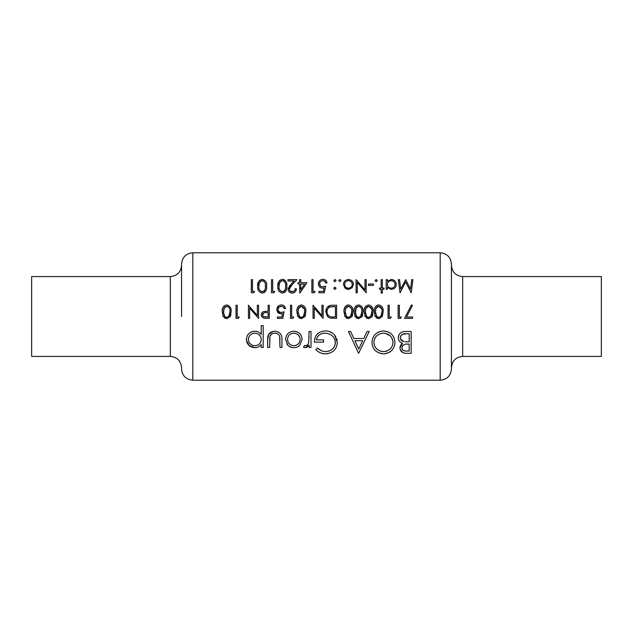 <?xml version="1.0" encoding="UTF-8"?>
<svg xmlns="http://www.w3.org/2000/svg" width="633" height="633" viewBox="0 0 633 633"><rect width="100%" height="100%" fill="white"/><g stroke="black" fill="none" stroke-linecap="round" stroke-linejoin="round"><path stroke-width="0.95" d="M225.641 317.133L226.709 317.362L224.731 316.5L223.402 311.816L223.9 308.516L226.709 306.261C229.241 307.06 230.325 308.912 229.961 311.816L228.711 316.5L226.709 317.362L227.793 317.133M263.217 316.5L262.418 314.846C262.798 313.137 263.945 312.393 265.836 312.631L268.139 312.655L268.139 317.03L263.217 316.5L265.733 317.03M300.311 317.133L301.387 317.362L299.401 316.5L298.072 311.816L298.57 308.516L301.387 306.261C303.919 307.06 304.995 308.912 304.631 311.816L303.381 316.5L301.387 317.362L302.463 317.133M377.672 317.133L378.748 317.362L376.762 316.5L375.432 311.816L375.931 308.516L378.748 306.261C381.28 307.06 382.364 308.912 381.992 311.816L380.75 316.5L378.748 317.362L379.824 317.133M367.583 317.133L368.659 317.362L366.673 316.5L365.344 311.816L365.842 308.516L368.659 306.261C371.191 307.06 372.267 308.912 371.903 311.816L370.653 316.5L368.659 317.362L369.735 317.133M357.495 317.133L358.563 317.362L356.585 316.5L355.255 311.816L355.754 308.516L358.563 306.261C361.095 307.06 362.179 308.912 361.815 311.816L360.565 316.5L358.563 317.362L359.647 317.133M347.398 317.133L348.474 317.362L346.488 316.5L345.159 311.816L345.658 308.516L348.474 306.261C351.006 307.06 352.09 308.912 351.719 311.816L350.476 316.5L348.474 317.362L349.558 317.133M329.999 316.5L330.458 316.658L329.999 316.5C327.989 315.535 326.992 313.913 327 311.65C326.992 309.355 328.036 307.788 330.149 306.934L335.411 306.601L335.411 317.03L331.391 316.856M192.812 380.219L440.188 380.219L440.188 252.781L192.812 252.781L192.812 380.219C185.983 379.547 182.241 375.804 181.568 368.976L181.568 367.662C180.903 360.834 177.153 357.083 170.324 356.419L170.324 276.581C177.153 275.917 180.903 272.166 181.568 265.338M170.324 276.581L31.65 276.581L31.65 356.419L170.324 356.419M440.188 252.781C447.017 253.453 450.759 257.196 451.432 264.024L451.432 368.976C450.759 375.804 447.017 379.547 440.188 380.219M462.676 356.419L462.676 276.581L601.35 276.581L601.35 356.419L462.676 356.419C455.847 357.083 452.097 360.834 451.432 367.662M281.93 347.438L281.93 339.818C282.35 334.667 279.968 331.803 274.785 331.209C269.658 331.779 267.284 334.604 267.664 339.676L267.664 347.438L269.626 347.438L269.943 336.155C270.845 334.169 272.451 333.172 274.769 333.172C277.159 333.172 278.789 334.216 279.659 336.313L279.976 347.438L281.93 347.438M311.017 347.438L311.017 331.494L309.062 331.494L308.714 342.318C308.421 344.146 307.369 345.294 305.541 345.76L304.544 345.476L303.468 347.169L305.169 347.715L309.062 345.088L309.062 347.438L311.017 347.438M358.571 353.309L369.197 331.494L367.061 331.494L363.746 338.481L353.855 338.481L350.627 331.494L348.498 331.494L358.571 353.309M411.149 353.309L411.149 331.494L405.255 331.494C401.045 331.66 398.719 333.718 398.284 337.682C398.355 340.419 399.755 342.279 402.485 343.26L399.961 347.905C400.278 351.56 402.588 353.364 406.892 353.309L411.149 353.309M383.598 353.871C390.83 352.921 394.604 349.068 394.929 342.303C394.462 335.537 390.624 331.747 383.424 330.932C376.255 331.763 372.441 335.593 371.99 342.406C372.339 349.226 376.208 353.048 383.598 353.871L382.372 353.815M315.772 349.582C318.28 352.28 321.548 353.712 325.576 353.871C333.005 353.095 336.914 349.274 337.31 342.406L334.635 335.055C332.167 332.262 329.018 330.885 325.18 330.932C318.122 331.597 314.522 335.324 314.372 342.121L323.605 342.121L323.605 339.881L316.334 339.881C317.355 335.577 320.251 333.346 325.014 333.172C331.241 333.638 334.683 336.748 335.355 342.5C334.881 347.96 331.645 350.999 325.639 351.631C322.347 351.434 319.618 350.215 317.45 347.992L315.772 349.582M263.193 347.438L263.193 325.615L261.231 325.615L261.231 334.382C259.57 332.325 257.402 331.273 254.727 331.209C249.552 331.787 246.783 334.548 246.411 339.51C246.775 344.399 249.568 347.129 254.79 347.715C257.576 347.675 259.728 346.599 261.231 344.487L261.231 347.438L263.193 347.438M293.807 347.715C296.299 347.683 298.325 346.805 299.884 345.072L302.068 339.423C301.719 334.485 298.966 331.755 293.807 331.209C288.672 331.747 285.926 334.485 285.57 339.423L287.754 345.088C289.289 346.805 291.315 347.675 293.807 347.715M406.521 317.03L412.439 305.478L411.426 304.916L404.534 318.375L412.605 318.375L412.605 317.03L406.521 317.03L406.79 316.5M399.32 317.03L399.32 305.256L398.141 305.256L398.141 318.375L400.562 318.375L401.338 317.03L399.32 317.03M389.224 317.03L389.224 305.256L388.053 305.256L388.053 318.375L390.474 318.375L391.241 317.03L389.224 317.03M378.787 318.708L382.308 316.5L383.171 311.808C383.566 308.105 382.103 305.81 378.787 304.916C375.432 305.779 373.929 308.081 374.261 311.808L375.211 316.5L378.787 318.708M368.699 318.708L372.22 316.5L373.082 311.808C373.47 308.105 372.006 305.81 368.699 304.916C365.344 305.779 363.833 308.081 364.165 311.808L365.114 316.5L368.699 318.708M358.602 318.708L362.131 316.5L362.994 311.808C363.382 308.105 361.918 305.81 358.602 304.916C355.255 305.779 353.744 308.081 354.076 311.808L355.026 316.5L358.602 318.708M348.514 318.708L352.035 316.5L352.897 311.808C353.293 308.105 351.829 305.81 348.514 304.916C345.159 305.779 343.656 308.081 343.988 311.808L344.938 316.5L348.514 318.708M336.582 318.375L336.582 305.256L332.523 305.256C328.29 305.304 326.058 307.44 325.821 311.65L327.585 316.5L329.777 317.901L336.582 318.375M323.131 318.375L323.131 305.256L321.952 305.256L321.952 315.558L313.042 305.256L313.042 318.375L314.221 318.375L314.221 308.049L323.131 318.375M301.419 318.708L304.948 316.5L305.81 311.808C306.198 308.105 304.734 305.81 301.419 304.916C298.072 305.779 296.56 308.081 296.893 311.808L297.842 316.5L301.419 318.708M291.678 317.03L291.678 305.256L290.507 305.256L290.507 318.375L292.929 318.375L293.696 317.03L291.678 317.03M282.769 318.375L284.114 311.816L281.226 312.488C279.303 312.441 278.251 311.476 278.061 309.592C278.235 307.559 279.343 306.451 281.384 306.261C282.943 306.34 283.908 307.124 284.28 308.619L285.459 308.619C285.087 306.348 283.75 305.114 281.456 304.916C278.607 305.138 277.088 306.681 276.882 309.545C277.017 312.156 278.393 313.588 281.012 313.833L282.555 313.58L281.851 317.03L277.389 317.03L277.389 318.375L282.769 318.375L283.149 316.5M269.31 318.375L269.31 305.256L268.139 305.256L268.139 311.309L263.858 311.523C262.165 311.99 261.294 313.098 261.239 314.854L261.603 316.5L263.755 318.177L269.31 318.375M258.549 318.375L258.549 305.256L257.37 305.256L257.37 315.558L248.46 305.256L248.46 318.375L249.639 318.375L249.639 308.049L258.549 318.375M237.193 317.03L237.193 305.256L236.014 305.256L236.014 318.375L238.435 318.375L239.211 317.03L237.193 317.03M226.749 318.708L230.277 316.5L231.14 311.808C231.528 308.105 230.064 305.81 226.749 304.916C223.402 305.779 221.89 308.081 222.223 311.808L223.172 316.5L226.749 318.708M386.201 289.234L387.372 289.234L387.372 287.453L391.257 289.4C394.438 288.988 396.123 287.342 396.29 284.462C396.187 281.59 394.517 279.928 391.289 279.477L387.372 281.305L387.372 279.644L386.201 279.644L386.201 289.234M376.192 281.661L377.284 280.569L376.192 279.477L375.1 280.569L376.192 281.661L375.1 280.569M366.183 279.644L365.012 279.644L365.012 289.946L356.094 279.644L356.094 292.762L357.273 292.762L357.273 282.437L366.183 292.762L366.183 279.644M339.866 281.661L340.958 280.569L339.866 279.477L338.774 280.569L339.866 281.661L338.774 280.569M318.929 292.762L324.31 292.762L325.655 286.203L322.767 286.876C320.741 286.733 319.689 285.768 319.602 283.98C319.657 282.065 320.765 280.957 322.925 280.656C324.587 280.807 325.544 281.59 325.821 283.006L327 283.006C326.763 280.862 325.425 279.628 322.996 279.311C319.989 279.683 318.462 281.226 318.423 283.932C318.439 286.409 319.815 287.841 322.553 288.221L324.096 287.968L323.392 291.417L318.929 291.417L318.929 292.762M299.828 293.103L306.989 282.674L300.762 282.674L300.762 279.644L299.583 279.644L299.583 282.674L298.072 282.674L298.072 284.019L299.583 284.019L299.828 293.103M286.804 286.195C287.311 282.658 285.847 280.364 282.421 279.311C278.947 280.348 277.436 282.642 277.887 286.195C277.452 289.748 278.963 292.05 282.421 293.103C285.839 292.027 287.303 289.724 286.804 286.195M266.62 286.195C267.134 282.658 265.67 280.364 262.236 279.311C258.762 280.348 257.251 282.642 257.71 286.195C257.267 289.748 258.778 292.05 262.236 293.103C265.662 292.027 267.118 289.724 266.62 286.195M253.746 292.762L254.513 291.417L252.496 291.417L252.496 279.644L251.317 279.644L251.317 292.762L253.746 292.762M273.923 292.762L274.698 291.417L272.681 291.417L272.681 279.644L271.502 279.644L271.502 292.762L273.923 292.762M295.215 288.727C295.113 290.515 294.1 291.52 292.169 291.75C290.42 291.584 289.471 290.697 289.328 289.091L291.805 285.072L296.893 279.644L287.983 279.644L287.983 280.989L294.084 280.989L290.8 284.494L288.15 289.202C288.284 291.528 289.605 292.826 292.114 293.103C294.836 292.747 296.268 291.291 296.394 288.727L295.215 288.727L295.081 289.518M314.292 292.762L315.06 291.417L313.042 291.417L313.042 279.644L311.863 279.644L311.863 292.762L314.292 292.762M334.992 281.661L336.083 280.569L334.992 279.477L333.892 280.569L334.992 281.661M334.992 289.4L336.083 288.308L334.992 287.216L333.892 288.308L334.992 289.4M348.435 289.4L352.09 287.809L353.404 284.415C353.301 281.543 351.647 279.897 348.435 279.477C345.246 279.889 343.592 281.535 343.482 284.415L344.795 287.817L349.416 289.313M373.415 285.364L373.415 284.019L368.374 284.019L368.374 285.364L373.415 285.364M382.332 293.103L382.332 289.234L384.009 289.234L384.009 288.055L382.332 288.055L382.332 279.644L381.153 279.644L381.153 288.055L379.476 288.055L379.476 289.234L381.153 289.234L381.153 293.103L382.332 293.103M412.938 279.644L411.751 279.644L410.5 289.107L405.745 279.644L400.744 289.083L399.494 279.644L398.307 279.644L400.048 292.762L405.626 282.001L411.205 292.762L412.938 279.644M181.568 316.5L181.568 264.024C182.241 257.196 185.983 253.453 192.812 252.781M402.96 352.692L400.08 349.052M399.961 347.905L400.001 347.24M400.111 346.567L401.369 344.154M401.457 344.059L401.9 343.672M401.567 342.888L400.752 342.437M399.368 341.124L398.861 340.277M398.41 336.416L398.79 335.221M398.806 335.189L399.099 334.628M399.455 334.097L400.285 333.187M400.341 333.14L401.061 332.594M401.417 332.38L402.366 331.953M403.086 331.732L403.925 331.581M402.042 346.955L401.923 347.865C402.477 345.064 404.463 343.798 407.881 344.075L409.195 344.075L409.195 351.07L406.536 351.07C403.791 351.204 402.256 350.136 401.923 347.865L401.995 348.601M402.366 349.503L403.783 350.642M404.281 350.809L406.536 351.07M407.881 344.075L406.513 344.123M403.506 344.938L402.651 345.737M402.406 346.109L402.169 346.583M400.483 339.011L403.814 341.583C401.631 341.076 400.444 339.779 400.246 337.682C400.934 334.707 402.992 333.393 406.402 333.733L409.195 333.733L409.195 341.844L404.914 341.741M400.808 335.799L400.309 338.386M406.402 333.733L402.311 334.398M401.464 334.999L401.085 335.419M265.749 290.903L265.33 291.56M264.657 292.248L263.914 292.723M259.071 291.52L258.723 291.006M258.035 289.328L257.853 288.387M257.71 286.195L258.581 281.661M259.364 280.546L259.878 280.095M265.425 287.097L265.449 286.203C265.876 288.972 264.8 290.824 262.197 291.75L262.679 291.71M263.953 291.109L264.562 290.436M264.578 290.42L264.95 289.716M264.99 289.629L265.14 289.178M265.259 288.672L265.346 288.062M261.255 291.576L262.197 291.75C259.609 290.792 258.501 288.941 258.889 286.203L259.15 283.703M258.944 284.945L258.889 286.203M259.759 282.089L259.38 282.904L261.674 280.704M261.184 280.854L260.78 281.06M262.703 280.704L262.197 280.656C264.816 281.59 265.9 283.442 265.449 286.203L265.417 285.206M265.235 283.616L264.99 282.777M263.977 281.321L263.233 280.87M283.885 279.588L284.747 280.087M285.341 280.648L286.116 281.875M286.258 282.223L286.464 282.88M286.472 282.911L286.67 283.972M285.934 290.903L285.515 291.56M284.834 292.248L284.09 292.723M279.414 291.71L278.908 291.006M278.219 289.328L278.037 288.387M277.887 286.195L278.757 281.661M279.541 280.546L280.055 280.095M285.61 287.097L285.625 286.203C286.061 288.972 284.977 290.824 282.381 291.75L282.864 291.71M284.13 291.109L284.747 290.436M284.755 290.42L285.135 289.716M285.174 289.629L285.325 289.178M285.443 288.672L285.53 288.062M281.44 291.576L282.381 291.75C279.786 290.792 278.686 288.941 279.066 286.203L279.564 282.904L279.066 286.203M279.944 282.089L279.564 282.904L281.859 280.704M281.369 280.854L280.957 281.06M282.88 280.704L282.381 280.656C285 281.59 286.076 283.442 285.625 286.203L285.602 285.206M285.42 283.616L285.174 282.777M284.771 282.001L283.41 280.87M290.238 291.045L292.81 291.694M293.403 291.52L293.831 291.299M296.102 290.318L295.746 291.069M293.712 292.81L293 293.016M292.114 293.103L291.291 293.032M290.523 292.818L288.759 291.315M288.205 288.513L288.363 287.857M289.202 286.353L289.867 285.53M291.805 285.072L290.349 286.694M289.803 287.445L289.558 287.928M289.384 288.498L289.526 290.104M300.762 284.019L304.671 284.019L300.762 289.716L300.762 284.019M324.096 287.968L322.553 288.221M318.423 283.932C318.628 281.068 320.156 279.525 322.996 279.311L323.819 279.382M324.721 279.675L325.315 280.031M325.979 280.641L326.304 281.06M325.821 283.006L324.46 281.052M323.471 280.704L322.925 280.656M319.649 283.37L320.44 286.053M320.448 286.061L320.963 286.448M322.126 286.836L325.655 286.203M334.525 281.566L333.971 280.981M334.992 279.477L336.083 280.569M331.842 318.296L330.798 318.162M329.16 317.647L328.598 317.331M327.269 316.136L326.786 315.44M325.821 311.65L329.983 305.525M332.752 316.983L334.485 317.03M327.039 310.89L327.039 312.409M328.021 314.989L329.207 316.104M331.035 306.752L329.445 307.227M328.163 308.231L327.775 308.738M327.435 309.379L327.174 310.138M327.166 310.162L327.079 310.621M333.9 306.601L332.056 306.649M352.589 308.619L352.755 309.529M352.636 314.823L352.502 315.353M352.336 315.843L351.758 316.959M346.884 318.359L346.314 318.043M345.104 316.777L344.668 315.962M344.059 310.225L344.146 309.521M344.146 309.49L344.843 307.298M345.199 306.696L345.919 305.897M346.979 305.225L347.375 305.082M351.07 315.669L351.513 314.387M351.687 313.042L351.703 310.906M345.222 310.55L345.214 313.058M345.214 313.082L345.301 313.746M345.808 315.479L346.844 316.809M346.069 307.654L345.42 309.315M351.078 307.978L348.474 306.261L346.829 306.823M351.481 309.086L351.22 308.279M362.685 308.619L362.851 309.529M362.725 314.823L362.59 315.353M362.432 315.843L361.847 316.959M356.972 318.359L356.403 318.043M355.192 316.777L354.757 315.962M354.148 310.225L354.235 309.521M354.235 309.49L354.488 308.374M354.535 308.247L354.931 307.298M355.295 306.696L356.007 305.897M361.166 315.669L361.601 314.387M361.775 313.042L361.791 310.906M356.157 307.654L355.39 313.746M355.896 315.479L356.933 316.809M359.449 306.419L356.925 306.823M361.57 309.086L361.308 308.279M361.174 307.978L360.248 306.855M372.774 308.619L372.94 309.529M372.821 314.823L372.687 315.353M372.521 315.843L371.943 316.959M367.061 318.359L366.491 318.043M365.281 316.777L364.845 315.962M364.236 310.225L364.323 309.521M364.331 309.49L365.019 307.298M365.652 306.348L366.096 305.897M371.255 315.669L371.698 314.387M371.864 313.042L371.88 310.906M365.407 310.55L365.478 313.746M365.985 315.479L367.029 316.809M366.246 307.654L365.605 309.315M371.666 309.086L368.659 306.261L367.013 306.823M382.862 308.619L383.028 309.529M377.157 318.359L376.588 318.043M375.377 316.777L374.942 315.962M374.332 310.225L374.419 309.521M374.419 309.49L374.673 308.374M374.712 308.247L375.116 307.298M375.741 306.348L376.184 305.897M377.252 305.225L377.648 305.082M381.343 315.669L381.786 314.387M381.952 313.042L381.976 310.906M375.496 310.55L375.575 313.746M376.073 315.479L377.118 316.809M376.334 307.654L375.693 309.315M381.754 309.086L378.748 306.261L377.102 306.823M394.929 342.303L394.881 343.41M394.731 344.494L394.541 345.357M391.36 350.785L390.506 351.521M390.221 351.734L388.29 352.858M386.486 353.507L385.988 353.625M385.885 353.641L384.809 353.807M381.161 353.649L376.841 351.829M375.314 350.54L373.858 348.791M372.932 347.106L372.766 346.71M371.99 342.406C372.615 335.403 376.429 331.573 383.424 330.932L387.989 331.803M389.999 332.918L391.724 334.382M382.522 351.584L383.503 351.631C377.529 350.983 374.34 347.913 373.953 342.413L373.992 343.315M374.111 344.202L374.617 345.903M374.989 346.686L376.192 348.411M376.611 348.846L377.054 349.25M380.718 351.228L381.564 351.442M373.984 341.535L373.953 342.413C374.34 336.859 377.521 333.773 383.503 333.172L382.538 333.211M378.827 334.303L377.347 335.253M376.603 335.909L375.432 337.342M375.424 337.349L374.965 338.141M374.586 338.956L374.412 339.446M384.421 333.203L383.503 333.172C389.366 333.765 392.523 336.811 392.974 342.311C392.642 347.802 389.493 350.904 383.503 351.631L384.5 351.584M392.935 341.432L392.816 340.586M392.816 340.562L391.463 337.294M390.276 335.901L385.378 333.338M385.473 351.426L386.407 351.18M386.636 351.101L387.309 350.84M389.801 349.289L390.387 348.751M390.45 348.68L391.511 347.359M392.935 343.213L392.974 342.311M358.729 349.06L354.884 340.72L362.677 340.72L358.729 349.06M324.136 353.792L323.044 353.633M322.735 353.57L321.651 353.293M318.154 351.576L317.758 351.291M317.537 351.125L316.769 350.5M317.45 347.992L321.137 350.571M321.342 350.666L323.305 351.339M324.46 351.56L326.636 351.584M328.211 351.299L329.453 350.88M331.898 349.487L332.594 348.878M333.227 348.205L333.765 347.509M334.635 345.942L334.881 345.317M335.174 344.265L335.15 340.649M335.023 340.15L334.548 338.884M333.18 336.74L332.293 335.838M332.285 335.822L331.36 335.094M326.011 333.211L323.479 333.274M323.423 333.274L321.968 333.591M320.551 334.153L319.167 335.031M316.666 338.481L316.334 339.881M314.522 340.032L314.989 337.927M315.147 337.46L315.843 335.957M316.089 335.545L317.125 334.192M317.6 333.694L318.803 332.721M325.18 330.932L326.541 330.988M329.389 331.542L332.736 333.251M335.268 335.878L335.822 336.74M336.677 338.592L337.16 340.475M328.005 353.649L326.802 353.815M308.366 346.053L307.496 346.892M307.06 347.185L306.388 347.501M304.71 347.667L304.267 347.557M304.544 345.476L306.198 345.658M308.382 343.331L308.857 341.551M309.054 338.077L309.062 336.851M254.79 347.715L249.196 345.618L246.443 340.325M246.411 339.51L246.443 338.71M250.019 332.649L251.467 331.842M251.657 331.763L253.904 331.249M255.669 331.257L256.594 331.415M260.646 333.733L261.231 334.382M252.29 345.27L254.806 345.76C250.826 345.349 248.682 343.252 248.365 339.486L248.484 340.696M249.426 342.928L251.159 344.676M248.848 337.144L248.365 339.486C248.69 335.743 250.826 333.638 254.775 333.172L253.493 333.298M251.159 334.279L250.201 335.079M256.056 333.29L254.775 333.172C258.794 333.544 260.946 335.625 261.231 339.43L261.128 338.22M260.796 337.041L259.538 335.11M259.411 334.984L258.422 334.224M261.128 340.641L261.231 339.43C261.002 343.228 258.865 345.333 254.806 345.76L257.37 345.278M257.386 345.27L258.493 344.676M279.976 340.04L279.921 338.18M279.802 336.962L279.659 336.313C278.757 334.192 277.127 333.148 274.769 333.172L273.25 333.338M273.219 333.346L271.834 333.908M271.81 333.915L269.943 336.155M269.634 339.106L269.626 340.04M267.664 339.676L268.693 334.287L273.163 331.336M292.05 347.549L288.972 346.196M287.754 345.088L286.804 343.846M285.57 339.423L285.705 337.856M286.163 336.297L286.844 334.992M286.884 334.92L287.888 333.654M293.807 331.209L297.083 331.811M299.757 333.662L300.762 334.936M300.786 334.976L301.498 336.36M301.949 337.959L302.036 338.687M293.166 345.721L293.815 345.76C289.867 345.27 287.77 343.149 287.524 339.407L287.635 340.617M288.933 343.403L290.626 344.882M287.627 338.228L287.524 339.407C287.778 335.672 289.874 333.599 293.815 333.172L292.541 333.282M291.322 333.654L290.223 334.232M288.482 336.052L287.968 337.072M295.081 333.282L293.815 333.172C297.739 333.567 299.836 335.648 300.113 339.407L300.002 338.22M299.678 337.096L298.372 335.039M298.341 335.007L297.399 334.224M300.002 340.601L300.113 339.407C299.868 343.149 297.771 345.27 293.815 345.76L294.464 345.729M295.105 345.626L296.323 345.246M296.355 345.23L296.988 344.898M297.431 344.613L298.309 343.846M298.365 343.782L299.108 342.857M334.541 289.313L333.963 288.703M333.963 287.896L334.548 287.303M339.866 279.477L340.958 280.569M347.39 289.297L345.531 288.49M347.652 288.142L348.443 288.221C346.022 287.873 344.756 286.599 344.661 284.407L344.716 285.095M345.768 287.097L346.575 287.73M344.716 283.711L344.661 284.407C344.74 282.223 345.998 280.973 348.443 280.656L347.636 280.728M349.242 280.728L348.443 280.656C350.88 280.965 352.138 282.215 352.225 284.407L351.988 283.062M351.236 281.835L350.136 281.028M352.17 285.095L352.225 284.407C352.138 286.591 350.872 287.865 348.443 288.221L349.986 287.896M376.192 279.477L377.284 280.569M392.104 279.533L392.958 279.746M395.617 281.93L395.973 282.666M389.667 287.92L391.241 288.221C388.765 287.92 387.475 286.654 387.372 284.415L387.436 285.119M387.839 286.282L388.401 287.042M387.436 283.711L387.372 284.415C387.459 282.215 388.749 280.957 391.249 280.656L390.434 280.736M387.934 282.405L387.625 283.014M391.249 280.656C393.702 280.989 394.992 282.255 395.111 284.454C394.857 282.136 393.576 280.87 391.249 280.656M395.047 285.143L395.111 284.454C394.984 286.654 393.694 287.904 391.241 288.221L392.792 287.912M393.489 287.532L394.043 287.065M305.502 308.619L305.668 309.529M305.549 314.823L305.415 315.353M305.248 315.843L304.671 316.959M299.789 318.359L299.219 318.043M298.008 316.777L297.573 315.962M296.964 310.225L297.051 309.521M297.059 309.49L297.739 307.321M298.372 306.348L298.823 305.897M303.982 315.669L304.426 314.387M304.592 313.042L304.608 310.906M298.135 310.55L298.127 313.058M298.127 313.082L298.206 313.746M298.713 315.479L299.757 316.809M298.974 307.654L298.333 309.315M304.394 309.086L301.387 306.261L299.741 306.823M282.555 313.58L281.012 313.833M280.174 313.762L276.945 310.368M276.961 308.635L278.852 305.644M284.28 308.619L283.101 306.776M281.899 306.309L279.612 306.76M279.137 307.124L278.496 307.907M278.116 308.936L278.109 310.21M278.283 310.771L280.031 312.322M280.182 312.362L281.978 312.425M282.714 312.275L284.114 311.816M265.678 318.359L264.23 318.264M265.124 311.365L265.528 311.341M263.929 312.829L262.473 315.329M265.836 312.631L265.385 312.631M230.831 308.619L230.998 309.529M230.871 314.823L230.736 315.353M230.578 315.843L229.993 316.959M225.119 318.359L224.549 318.043M223.338 316.777L222.903 315.962M222.294 310.225L222.381 309.521M222.381 309.49L222.634 308.374M222.681 308.247L223.077 307.298M223.441 306.696L224.153 305.897M229.312 315.669L229.747 314.387M229.921 313.042L229.937 310.906M224.304 307.654L223.449 313.058M223.457 313.082L223.536 313.746M224.042 315.479L225.079 316.809M227.595 306.419L225.071 306.823M229.716 309.086L229.455 308.279M229.32 307.978L228.394 306.855M462.676 276.581C455.847 275.917 452.097 272.166 451.432 265.338"/></g></svg>
